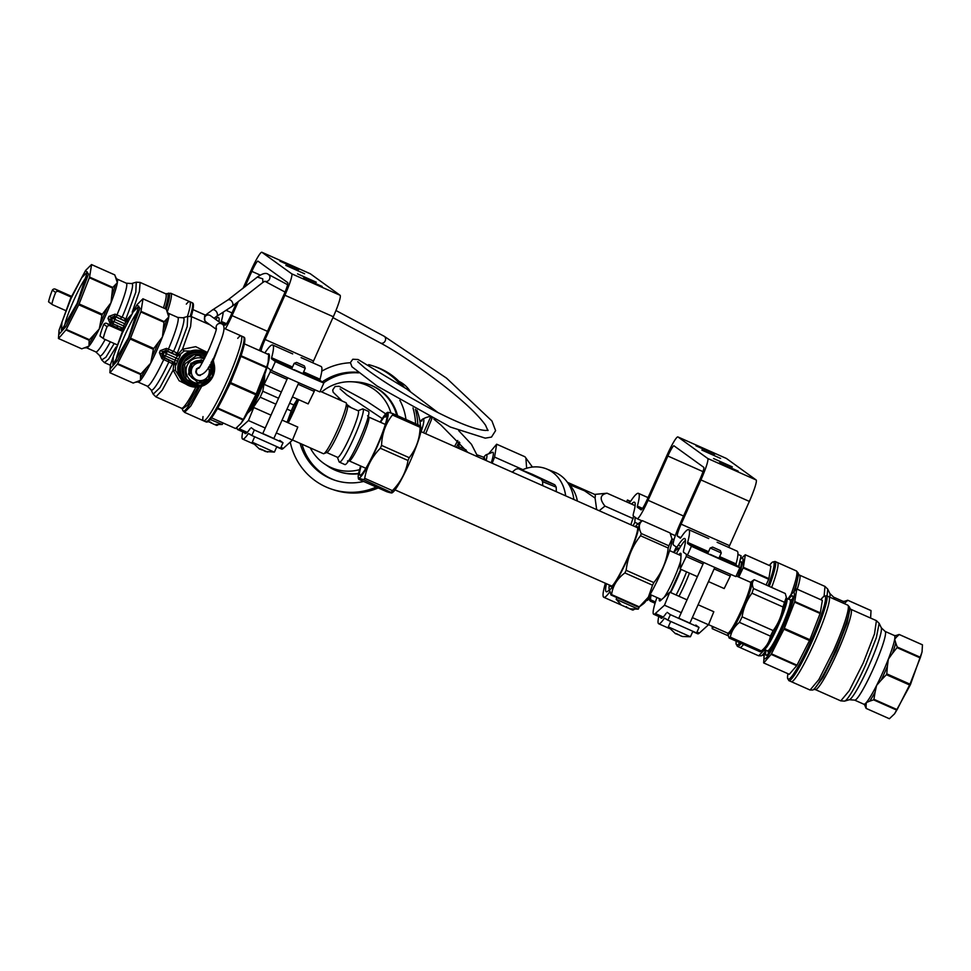 <?xml version="1.0" encoding="UTF-8"?>
<svg xmlns="http://www.w3.org/2000/svg" width="971" height="971" viewBox="0 0 971 971"><rect width="100%" height="100%" fill="white"/><g stroke="black" fill="none" stroke-linecap="round" stroke-linejoin="round"><path stroke-width="1.46" d="M676.399 547.086L676.362 547.074A14.553 1.699 -66.1 0 1 676.326 547.049L673.401 544.937A21.823 2.549 -66.1 0 1 680.198 523.49L699.994 479.237A12.125 1.42 113.9 0 0 703.769 467.33L673.995 445.823A12.125 1.42 113.9 0 1 673.995 445.823A12.125 1.42 113.9 0 0 667.878 456.03L648.082 500.296L683.535 516.026M732.328 466.893L713.564 458.53L732.328 466.893M738.178 471.129L719.426 462.766L738.178 471.129M720.616 458.433L701.851 450.071L720.616 458.433M714.765 454.197L696.001 445.847L714.765 454.197M728.784 547.45A12.125 1.42 113.9 0 1 729.561 545.666L749.357 501.412A21.823 2.549 -66.1 0 0 756.154 479.977L726.393 458.458A21.823 2.549 -66.1 0 0 726.332 458.433A21.823 2.549 -66.1 0 0 726.272 458.409M719.645 556.614L736.067 563.908A59.413 6.931 -66.1 0 0 737.147 551.164L717.12 542.279M736.067 563.908L735.969 564.94L719.232 557.512M676.362 547.074A14.553 1.699 -66.1 0 0 678.268 545.144A49.715 5.802 113.9 0 1 684.773 538.541A49.715 5.802 113.9 0 1 683.875 549.198A14.553 1.699 -66.1 0 0 683.584 552.293L687.456 555.096A53.344 1.299 24.1 0 0 735.884 576.592L739.853 567.744L735.969 564.94M687.456 555.096L691.425 546.248L687.541 543.444L687.638 542.413A59.413 6.931 -66.1 0 0 688.718 529.668A59.413 6.931 -66.1 0 0 680.926 537.558L680.295 538.201L677.357 536.077A12.125 1.42 113.9 0 1 681.132 524.17L700.928 479.917A21.823 2.549 -66.1 0 0 707.725 458.482L677.964 436.962A21.823 2.549 -66.1 0 0 677.904 436.938A21.823 2.549 -66.1 0 0 666.943 455.363L647.147 499.616A12.125 1.42 113.9 0 1 641.054 509.848L637.279 507.129L637.377 506.097A59.413 6.931 -66.1 0 0 638.445 493.353A59.413 6.931 -66.1 0 0 630.665 501.242L630.021 501.886L627.424 500.004L626.586 501.886M631.551 504.083A49.715 5.802 113.9 0 1 634.512 502.213A49.715 5.802 113.9 0 1 633.614 512.882A14.553 1.699 -66.1 0 0 633.323 515.977L637.061 518.684A21.823 2.549 -66.1 0 0 637.122 518.72A21.823 2.549 -66.1 0 0 648.082 500.296M630.592 501.364A53.344 1.299 24.1 0 0 627.424 500.004M719.596 558.556L710.214 554.368L719.596 558.556M691.425 546.248A53.344 1.299 24.1 0 0 739.853 567.744M629.596 608.732L632.424 609.982A55.772 6.506 -66.1 0 0 634.209 609.375M609.739 591.885A55.772 6.506 113.9 0 1 603.804 597.286A55.772 6.506 113.9 0 1 605.394 583.255M609.23 589.883A49.715 5.802 113.9 0 1 606.268 591.74A49.715 5.802 113.9 0 1 606.487 583.741M646.589 600.163L647.487 600.418L649.963 594.895M666.203 618.964L664.407 618.163A47.288 5.51 113.9 0 1 658.678 623.758A47.288 5.51 113.9 0 1 658.799 616.512M664.407 618.163L667.878 620.178L670.354 614.643L699.047 627.436L695.794 625.057M670.354 614.643L667.186 612.349M666.13 613.344A41.219 4.806 113.9 0 1 661.142 618.211A41.219 4.806 113.9 0 1 660.632 617.325M689.871 623.151L678.802 618.199M667.878 620.178L696.583 632.958L699.047 627.436M720.361 550.557L712.617 547.086L720.361 550.557L721.271 552.96L710.202 548.008L707.689 553.64M670.645 621.61L668.303 626.865L690.43 636.758L682.455 636.49L680.076 635.568M678.219 634.718L675.391 633.493M676.362 633.578L681.411 636.163M616.888 597.602L616.148 599.265L638.275 609.157L639.306 606.863L611.584 594.592A40.855 4.77 113.9 0 1 611.014 595.005L638.7 607.288A40.855 4.77 113.9 0 0 639.027 607.069A40.855 4.77 113.9 0 0 639.27 606.875L648.385 597.141L652.536 585.21L624.863 572.926C617.155 578.728 612.725 585.95 611.584 594.592M622.617 605.649L630.106 608.853L638.275 609.157M620.59 604.18L616.148 599.265M629.184 608.623L631.635 609.133M627.193 607.846L626.489 606.669M630.847 524.777L633.638 516.208M492.176 463.228L494.579 457.086L496.654 444.208L488.631 453.821M635.119 505.66L607.045 493.207L594.701 494.409M633.25 518.648L604.957 506.085C599.325 498.997 600.017 494.7 607.045 493.207M599.192 510.722L604.957 506.085M526.634 468.277L525.894 458.009L524.947 456.758L496.654 444.208M522.859 469.648L494.579 457.086M567.38 482.296L594.822 494.47A34.555 4.03 113.9 0 1 595.077 498.062L596.667 509.605M595.077 498.062L584.554 490.804L569.443 484.711M521.937 470.085A40.005 33.427 112 0 1 546.527 468.92A40.005 33.427 112 0 1 565.656 495.841M573.849 499.482A40.005 33.427 -68 0 0 554.684 472.209L546.527 468.92M532.363 467.075A34.555 4.03 -66.1 0 0 532.217 466.772L526.015 458.178M568.181 483.461A36.376 30.392 112 0 1 577.357 501.036M532.072 474.176L554.793 484.772L541.199 479.298L518.478 468.69L532.072 474.176M542.716 485.658L542.619 481.677L556.201 487.151A32.735 27.358 -68 0 0 554.793 484.772M556.201 487.151L556.322 491.702M518.478 468.69A32.735 27.358 -68 0 0 515.795 469.163L512.239 472.137M542.619 481.677A32.735 27.358 -68 0 0 541.199 479.298M876.412 620.651L874.507 633.869L863.292 662.841L849.334 690.599L840.801 700.88L844.624 701.111A42.76 4.989 -66.1 0 0 865.574 665.014L876.34 637.668L879.156 623.333L876.412 620.651L850.863 609.315A43.889 5.122 113.9 0 1 837.742 651.505A43.889 5.122 113.9 0 1 815.252 689.544L814.086 689.471L823.032 677.394L836.262 650.849L847.076 623.236L850.026 608.501L849.479 607.033A45.722 5.328 113.9 0 1 835.351 650.449A45.722 5.328 113.9 0 1 812.63 690.041L810.081 690.029L791.183 681.642A46.438 5.413 -66.1 0 0 814.742 641.928A46.438 5.413 -66.1 0 0 828.979 596.825A46.438 5.413 113.9 0 1 814.742 641.928A46.438 5.413 113.9 0 1 791.183 681.642L788.804 680.586A46.438 5.413 -66.1 0 0 812.363 640.872A46.438 5.413 -66.1 0 0 826.6 595.769A46.438 5.413 -66.1 0 0 826.491 595.709L823.809 596.34L820.786 599.677A45.431 5.304 -66.1 0 1 815.458 630.349A45.431 5.304 -66.1 0 1 788.064 679.166A45.431 5.304 -66.1 0 1 787.942 673.704M849.479 607.033L847.768 605.151L828.87 596.764A46.438 5.413 113.9 0 1 828.979 596.825A46.438 5.413 -66.1 0 0 828.87 596.764L826.491 595.709M894.364 635.52L895.614 635.592A38.294 4.467 113.9 0 1 896.731 636.842L894.679 639.185L895.735 642.911A38.294 4.467 113.9 0 1 892.398 653.471L888.344 659.163L887.397 666.24A38.294 4.467 113.9 0 1 881.195 680.113L876.595 685.417L875.114 692.105A38.294 4.467 113.9 0 1 869.688 701.159L866.326 702.567L866.083 705.347A38.294 4.467 113.9 0 1 864.76 705.104L863.862 704.218A37.59 4.382 -66.1 0 0 866.326 702.567A37.59 4.382 -66.1 0 0 876.595 685.417A37.59 4.382 -66.1 0 0 888.344 659.163A37.59 4.382 -66.1 0 0 894.679 639.185A37.59 4.382 -66.1 0 0 894.364 635.52L885.091 631.405A37.59 4.382 113.9 0 1 873.839 667.526A37.59 4.382 113.9 0 1 854.589 700.103L849.322 699.727A39.568 4.612 -66.1 0 0 868.705 666.312A39.568 4.612 -66.1 0 0 881.28 627.752L879.156 623.333M896.731 636.842L899.243 634.524L922.45 644.829A40.491 4.721 113.9 0 0 922.365 644.768L899.146 634.464L895.262 635.774M922.45 644.829L922.049 651.942L920.435 657.306L897.216 647.002L895.735 642.911M892.398 653.471L897.022 647.633A40.491 4.721 -66.1 0 0 897.216 647.002M897.022 647.633L920.229 657.937L909.973 684.154L886.766 673.85L887.397 666.24M881.195 680.113L886.389 674.687L909.596 684.992L897.119 709.607L873.912 699.302L875.114 692.105M886.389 674.687A40.491 4.721 -66.1 0 0 886.766 673.85M869.688 701.159L873.584 699.848A40.491 4.721 -66.1 0 0 873.912 699.302M873.584 699.848L896.791 710.153L894.558 713.819L889.387 718.734L866.181 708.429L866.083 705.347M865.234 706.354L866.096 708.369A40.491 4.721 -66.1 0 0 866.181 708.429M894.558 713.819L910.397 684.737L922.049 651.942M920.435 657.306A40.491 4.721 113.9 0 1 920.229 657.937M909.973 684.154A40.491 4.721 113.9 0 1 909.596 684.992M788.743 599.241A32.492 3.787 113.9 0 1 792.712 596.206A32.492 3.787 113.9 0 1 782.675 627.06A32.492 3.787 113.9 0 1 766.52 655.194A32.492 3.787 113.9 0 1 766.119 650.218M765.403 649.902A36.376 4.248 -66.1 0 0 764.25 654.648A36.376 4.248 -66.1 0 0 764.359 658.714A36.376 4.248 -66.1 0 0 786.134 620.129A36.376 4.248 -66.1 0 0 790.77 594.883A36.376 4.248 -66.1 0 0 788.027 598.925M790.77 594.883L796.693 588.984A40.491 4.721 113.9 0 1 796.79 589.045L794.764 601.522A40.491 4.721 113.9 0 1 794.569 602.154L784.313 628.383A40.491 4.721 113.9 0 1 783.937 629.208L771.447 653.823A40.491 4.721 113.9 0 1 771.12 654.369L763.728 662.95A40.491 4.721 113.9 0 1 763.679 662.926A40.491 4.721 113.9 0 1 763.643 662.89L764.25 654.648M784.313 628.383L809.875 639.719L820.131 613.502L794.569 602.154M796.693 588.984L822.255 600.333A40.491 4.721 113.9 0 1 822.352 600.394L796.79 589.045M794.764 601.522L820.325 612.871L822.352 600.394M771.447 653.823L797.009 665.171L809.498 640.557L783.937 629.208M763.728 662.95L789.289 674.299L796.681 665.718L771.12 654.369M820.131 613.502A40.491 4.721 -66.1 0 0 820.325 612.871M809.875 639.719A40.491 4.721 113.9 0 1 809.498 640.557M410.272 391.519A27.892 27.589 -75.4 0 0 398.984 381.348M420.516 425.953A56.986 55.444 -71.8 0 0 416.875 410.114M368.664 364.635A64.984 63.224 108.2 0 1 372.536 365.776L374.77 366.504A64.984 63.224 108.2 0 1 404.252 387.283M415.394 409.289A64.984 63.224 108.2 0 1 417.821 424.715M378.229 487.928A64.984 63.224 108.2 0 1 334.182 489.979L331.936 489.25A64.984 63.224 108.2 0 1 290.244 442.121M321.765 371.177A64.984 63.224 108.2 0 1 350.373 362.753M372.536 365.776A64.984 63.224 108.2 0 1 400.513 384.698M412.978 407.929A64.984 63.224 108.2 0 1 415.576 423.72M376.287 487.066A64.984 63.224 108.2 0 1 331.936 489.25M300.088 443.359A55.529 54.024 -71.8 0 0 334.898 480.257A55.529 54.024 -71.8 0 0 363.64 481.458M405.951 419.448A55.529 54.024 -71.8 0 0 399.87 400.331M357.983 372.342A55.529 54.024 -71.8 0 0 322.214 381.919M302.017 444.22A55.529 54.024 -71.8 0 0 335.832 480.56M358.615 372.864A55.529 54.024 -71.8 0 0 323.561 382.89M397.576 415.734A46.074 44.824 -71.8 0 0 368.495 384.358L367.645 384.079A46.074 44.824 108.2 0 1 396.69 415.333M358.615 473.375A46.074 44.824 108.2 0 1 338.855 471.615L339.704 471.894A46.074 44.824 -71.8 0 0 358.53 473.775M338.855 471.615A46.074 44.824 108.2 0 1 328.052 466.311L324.314 463.774A44.848 43.622 108.2 0 1 310.283 447.886M321.729 391.944A44.848 43.622 108.2 0 1 351.284 381.749L355.799 381.931A46.074 44.824 108.2 0 1 367.645 384.079M359.525 469.685A44.848 43.622 108.2 0 1 324.314 463.774M351.284 381.749A44.848 43.622 108.2 0 1 390.949 413.039M338.988 398.462A30.404 29.579 -71.8 0 0 337.677 399.032M218.232 321.28A40.612 4.734 113.9 0 1 219.082 321.061M676.314 547.049L673.692 552.426M635.155 517.3L634.828 522.313L638.129 523.782M671.944 538.784L674.008 539.706M634.828 522.313L633.128 525.797M651.857 595.259L648.397 598.379M247.374 413.306L253.771 407.517L270.994 415.163M276.711 446.915L281.675 449.112A40.612 4.734 -66.1 0 0 283.314 448.384L292.477 440.094L297.794 427.058L282.076 420.091M265.241 428.017L248.455 420.552L253.771 407.517M292.477 440.094L276.322 432.932M237.106 427.398A40.612 4.734 -66.1 0 0 237.652 429.57A40.612 4.734 -66.1 0 0 239.291 428.842L248.455 420.552M269.428 355.677A40.612 4.734 -66.1 0 0 268.736 356.272M287.028 379.333L270.229 371.869L270.375 369.66M292.441 396.908L308.159 403.887L314.252 391.422L298.109 384.249M314.252 391.422L314.373 389.577M281.359 391.993L264.136 384.346L270.229 371.869M264.136 384.346L264.78 374.272M207.891 379.273A12.732 12.635 -54.2 0 1 187.876 364.089A12.732 12.635 -54.2 0 1 204.286 359.052M210.027 364.623A12.732 12.635 -54.2 0 1 208.729 378.302M204.565 358.493L196.166 354.221A14.917 14.808 -54.2 0 1 205.379 356.903M196.227 383.946A14.917 14.808 -54.2 0 1 194.406 354.415L196.178 355.702A14.917 14.808 -54.2 0 1 197.938 355.507M196.178 355.702L185.4 363.555L183.628 362.268L194.406 354.415A14.917 14.808 -54.2 0 1 196.166 354.221L204.796 358.056M184.684 365.181L186.019 378.411L184.235 377.136L182.9 363.894L184.684 365.181A14.917 14.808 -54.2 0 1 185.4 363.555M185.279 378.569L187.051 379.855A14.917 14.808 -54.2 0 1 186.019 378.411M187.051 379.855L199.164 385.232A14.917 14.808 -54.2 0 0 200.936 385.038L211.702 377.173A14.917 14.808 -54.2 0 0 212.431 375.559L211.095 362.317M194.042 379.273A9.941 9.868 -54.2 0 1 190.595 376.178M188.957 371.857A9.941 9.868 -54.2 0 1 190.328 365.387M192.841 362.62A9.941 9.868 -54.2 0 1 198.897 360.605M203.315 354.039A16.373 16.252 -54.2 0 1 206.034 355.58L205.888 355.471A16.373 16.252 -54.2 0 0 182.22 360.642A16.373 16.252 -54.2 0 0 186.723 382.016L187.051 382.246A16.373 16.252 -54.2 0 1 203.315 354.039M211.411 362.001A16.373 16.252 -54.2 0 1 212.285 373.386M209.457 378.969A16.373 16.252 -54.2 0 1 201.895 384.395M198.934 385.123A16.373 16.252 -54.2 0 1 187.051 382.246M827.074 595.963L827.717 589.106L824.986 586.423L799.436 575.075A43.889 5.122 113.9 0 1 797.24 589.227M764.116 655.364A43.889 5.122 113.9 0 1 763.825 655.316L762.66 655.231L764.408 653.847M795.298 590.065L798.599 574.274L798.041 572.805A45.722 5.328 113.9 0 1 793.877 591.315M777.553 562.597A46.438 5.413 113.9 0 1 771.642 587.431A46.438 5.413 -66.1 0 0 777.553 562.597A46.438 5.413 -66.1 0 0 777.431 562.525A46.438 5.413 113.9 0 1 777.553 562.597M743.568 644.428A46.438 5.413 113.9 0 1 739.756 647.414A46.438 5.413 -66.1 0 0 743.568 644.428M843.435 603.234A37.59 4.382 -66.1 0 0 842.925 601.28L844.187 601.352A38.294 4.467 113.9 0 1 845.292 602.603L844.442 603.671M845.292 602.603L847.804 600.296L871.023 610.601A40.491 4.721 113.9 0 0 870.926 610.528L847.719 600.236L843.823 601.547M871.023 610.601L870.623 617.714M740.048 561.857A32.492 3.787 113.9 0 1 741.274 561.978A32.492 3.787 113.9 0 1 737.79 576.628M738.263 576.835A36.376 4.248 -66.1 0 0 740.218 559.575M713.333 626.793L712.289 628.723A40.491 4.721 113.9 0 1 712.253 628.686A40.491 4.721 113.9 0 1 712.204 628.662L712.156 626.271M738.797 577.077L743.131 567.926A40.491 4.721 113.9 0 0 743.337 567.282L745.352 554.817A40.491 4.721 113.9 0 0 745.267 554.757L740.327 559.369M766.095 584.967L768.692 579.274L743.131 567.926M745.267 554.757L770.828 566.105A40.491 4.721 113.9 0 1 770.913 566.166L745.352 554.817M743.337 567.282L768.898 578.631L770.913 566.166M712.289 628.723L728.359 635.847M768.692 579.274A40.491 4.721 -66.1 0 0 768.898 578.631M736.273 575.949L736.649 574.893M738.53 566.797L741.104 555.788L737.936 554.38M659.333 598.585A26.071 3.034 -66.1 0 0 659.588 600.94A26.071 3.034 -66.1 0 0 660.632 600.479L669.796 592.189L687.019 599.835M692.748 631.587L697.7 633.784A40.612 4.734 -66.1 0 0 699.351 633.056L708.502 624.766L713.819 611.73L698.1 604.751M681.278 612.677L664.48 605.224L669.796 592.189M708.502 624.766L692.359 617.605M656.93 597.505A40.612 4.734 -66.1 0 0 653.677 614.242A40.612 4.734 -66.1 0 0 655.328 613.514L664.48 605.224M685.453 540.349A40.612 4.734 -66.1 0 0 676.411 553.628M703.053 563.993L686.254 556.541L686.4 554.332M708.466 581.58L724.184 588.56L730.289 576.082L714.134 568.921M730.289 576.082L730.398 574.237M697.384 576.665L680.161 569.018L686.254 556.541M680.161 569.018L681.084 554.769A26.071 3.034 -66.1 0 0 680.732 553.288A26.071 3.034 -66.1 0 0 678.814 554.696M186.311 304.117A46.438 5.413 113.9 0 1 189.709 301.641A46.438 5.413 113.9 0 1 187.415 316.497A46.438 5.413 113.9 0 0 189.709 301.641L192.088 302.697A46.438 5.413 113.9 0 1 190.207 316.243M122.261 330.261L121.072 329.739M123.135 330.14L122.322 330.006L122.516 327.822M123.681 328.951L123.256 328.344M123.183 328.307L112.794 323.695L123.183 328.307L123.62 325.916L124.883 326.402M125.866 324.35L124.604 323.695L126.145 321.668L127.08 321.862M115.148 314.131L114.542 316.17L111.386 317.444L108.922 316.364L115.148 314.131L122.152 317.189A39.568 4.612 113.9 0 0 131.571 283.556L136.268 282.185L135.806 292.162L125.914 318.925L127.031 319.483L125.477 321.183L114.542 316.17L126.145 321.668L125.477 321.183L128.293 320.551L127.031 319.483L131.049 315.041M64.365 327.445A29.336 3.423 113.9 0 1 73.82 300.221A29.336 3.423 113.9 0 1 87.074 276.262M114.214 343.516L105.924 357.194L101.737 359.962L104.48 362.644L110.342 365.242M112.357 323.44L111.568 320.503L110.403 319.653L111.386 317.444L112.563 318.282L115.755 317.056L115.003 319.435L124.604 323.695L123.62 325.916L114.008 321.644L112.782 323.695L111.143 322.566L110.403 319.653L107.999 318.439A37.59 4.382 -66.1 0 0 108.922 316.364M121.885 319.641L117.491 317.687L121.897 319.653M77.134 303.353L61.428 330.553L61.974 322.056L70.895 298.85L81.722 277.718L87.414 272.001L77.134 303.353M120.817 327.045L121.169 329.521L117.43 327.749A39.568 4.612 113.9 0 1 117.285 328.052M120.04 318.646L122.152 317.189L125.914 318.925L123.79 320.406M70.507 298.558L85.582 270.46L88.531 274.053L77.522 303.632L65.931 326.487L59.134 334.267L59.049 330.225L70.507 298.558M113.389 323.622L112.32 325.334L110.5 324.52L107.999 318.439M58.527 338.527L65.931 329.946L89.138 340.251L88.992 346.113L81.746 348.832L58.527 338.527A40.491 4.721 113.9 0 1 58.442 338.466L59.049 330.225M66.259 329.4L78.736 304.785L101.955 315.09L99.26 328.975L89.466 339.704L66.259 329.4A40.491 4.721 113.9 0 1 65.931 329.946M79.112 303.947L89.368 277.73L112.575 288.035L111.01 302.721L102.331 314.252L79.112 303.947A40.491 4.721 113.9 0 1 78.736 304.785M89.575 277.099L91.59 264.622L114.796 274.927L117.345 282.743L112.782 287.404L89.575 277.099A40.491 4.721 113.9 0 1 89.368 277.73M114.796 274.927A40.491 4.721 -66.1 0 0 114.712 274.866L91.505 264.561A40.491 4.721 113.9 0 1 91.59 264.622M91.505 264.561L85.582 270.46M85.12 347.752A38.294 4.467 -66.1 0 0 85.278 347.703A38.294 4.467 -66.1 0 0 85.642 347.521L84.623 347.958M102.331 314.252A40.491 4.721 113.9 0 1 101.955 315.09M112.575 288.035A40.491 4.721 -66.1 0 0 112.782 287.404M48.55 301.75L51.827 304.117A78.809 78.25 125.8 0 1 55.65 292.465A2.428 2.403 -54.2 0 1 58.673 291.543L55.396 289.176A2.428 2.403 125.8 0 0 52.373 290.098A78.809 78.25 -54.2 0 0 48.55 301.75A2.428 2.403 125.8 0 0 49.023 302.212L52.3 304.578A2.428 2.403 125.8 0 0 52.737 304.821L65.47 310.477M55.396 289.176L71.514 296.337M71.162 297.09L58.673 291.543M55.65 292.465L52.373 290.098M216.642 320.127L217.261 320.406A40.491 4.721 -66.1 0 0 217.213 320.369A40.491 4.721 -66.1 0 0 217.164 320.345L216.545 320.066M205.634 315.247L192.95 309.615M192.962 309.591L205.646 315.223M237.737 338.345A46.438 5.413 113.9 0 1 241.136 335.881A46.438 5.413 113.9 0 1 227.25 380.523A46.438 5.413 113.9 0 1 203.461 420.771A46.438 5.413 113.9 0 1 203.34 420.698A46.438 5.413 113.9 0 1 203.012 416.583M212.977 358.882L213.875 363.215M200.184 386.701L199.189 386.895M218.827 345.761A46.438 5.413 113.9 0 1 213.159 360.836L213.001 360.884M206.459 354.694A17.332 17.211 125.8 0 0 180.897 361.054A17.332 17.211 125.8 0 0 187.852 383.873A17.332 17.211 125.8 0 0 210.962 377.78M212.394 374.903A17.332 17.211 125.8 0 0 211.86 361.127M199.225 387.271L197.781 387.356L187.427 405.283L182.293 409.022L182.851 410.49A45.722 5.328 113.9 0 0 199.225 387.271M180.388 355.252L178.409 359.197L176.042 357.935L177.572 355.896L180.388 355.252L178.458 353.711L182.475 349.269L184.187 350.932L179.72 354.779L176.916 355.422L178.458 353.711L177.341 353.153L187.233 326.39L187.694 316.412L191.518 316.643L210.088 324.884M187.694 316.412L182.997 317.796A39.568 4.612 113.9 0 1 173.578 351.417L177.341 353.153L175.217 354.633L177.572 355.896L167.182 351.284L166.429 353.662L176.042 357.935L175.047 360.144L165.434 355.884L164.22 357.923L174.598 362.535L175.047 360.144L177.535 361.163L176.006 365.035L175.35 364.562L175.472 370.424L182.427 381.603L185.327 383.691A18.546 18.413 -54.2 0 1 203.764 351.733A18.546 18.413 -54.2 0 1 206.993 353.578L204.153 351.526L184.187 350.932M212.491 359.865A18.546 18.413 -54.2 0 1 185.327 383.691M197.101 386.822L197.756 387.089M189.77 386.057L179.15 380.753L173.129 370.157L175.472 370.424M155.906 396.872L162.242 390.148L173.129 370.157L173.748 364.234L172.607 363.761L159.912 387.708L153.175 394.19L155.906 396.872L181.456 408.208A43.889 5.122 -66.1 0 0 195.863 387.162M174.841 364.428L173.748 364.234L173.943 362.049L174.841 364.428M191.518 316.643L190.607 326.487L182.475 349.269L195.705 346.671L207.503 352.509M115.792 361.673A29.336 3.423 113.9 0 1 125.247 334.461A29.336 3.423 113.9 0 1 138.513 310.502M176.006 365.035L175.035 362.778L162.57 356.794L161.829 353.881L159.426 352.667A37.59 4.382 -66.1 0 0 160.361 350.592L166.575 348.358L168.396 349.172L167.789 351.211L165.968 350.41L162.825 351.672L160.361 350.592M173.324 353.881L168.918 351.927L173.336 353.893M128.56 337.58L112.854 364.78L113.401 356.284L122.334 333.077L133.148 311.946L138.841 306.241L128.56 337.58M172.255 361.273L172.607 363.761L168.857 361.989A39.568 4.612 113.9 0 1 151.051 389.784L153.175 394.19M163.783 357.68L163.007 354.731L161.829 353.881L162.825 351.672L166.429 353.662L165.434 355.884L163.007 354.731L163.99 352.522L167.182 351.284L165.968 350.41L166.575 348.358M121.933 332.786L137.008 304.7L139.958 308.293L128.961 337.872L117.357 360.714L110.56 368.495L110.488 364.453L121.933 332.786M164.827 357.85L163.747 359.561L161.926 358.748L159.426 352.667M109.966 372.755L117.357 364.174L140.577 374.478L140.431 380.353L133.173 383.06L109.966 372.755A40.491 4.721 113.9 0 1 109.869 372.694L110.476 364.453M117.685 363.627L130.175 339.025L153.382 349.317L150.699 363.203L140.904 373.932L117.685 363.627A40.491 4.721 113.9 0 1 117.357 364.174M130.551 338.187L140.795 311.958L164.014 322.263L162.436 336.949L153.758 348.492L130.551 338.187A40.491 4.721 113.9 0 1 130.175 339.025M141.001 311.327L143.016 298.85L166.235 309.154L168.772 316.971L164.208 321.632L141.001 311.327A40.491 4.721 113.9 0 1 140.795 311.958M166.235 309.154A40.491 4.721 -66.1 0 0 166.138 309.094L142.931 298.789A40.491 4.721 113.9 0 1 143.016 298.85M142.931 298.789L137.008 304.7M136.547 381.991A38.294 4.467 -66.1 0 0 136.705 381.943A38.294 4.467 -66.1 0 0 137.069 381.749L136.061 382.198M153.758 348.492A40.491 4.721 113.9 0 1 153.382 349.317M164.014 322.263A40.491 4.721 -66.1 0 0 164.208 321.632M99.977 335.99L103.254 338.357A78.809 78.25 125.8 0 1 107.089 326.693A2.428 2.403 -54.2 0 1 110.099 325.783L106.822 323.416A2.428 2.403 125.8 0 0 103.812 324.326A78.809 78.25 -54.2 0 0 99.977 335.99A2.428 2.403 125.8 0 0 100.45 336.439L103.739 338.806A2.428 2.403 125.8 0 0 104.164 339.061L116.896 344.705M106.822 323.416L122.941 330.565M122.589 331.317L110.099 325.783M107.089 326.693L103.812 324.326M268.688 354.633L244.389 343.843L268.603 354.573A40.491 4.721 -66.1 0 1 268.639 354.597A40.491 4.721 -66.1 0 1 268.688 354.633L268.081 362.875A36.376 4.248 113.9 0 1 256.999 393.716A36.376 4.248 113.9 0 1 241.548 422.64L240.796 423.635M268.287 361.746L266.673 367.111A40.491 4.721 -66.1 0 1 266.467 367.742L256.21 393.959A40.491 4.721 -66.1 0 1 255.834 394.796L243.357 419.411A40.491 4.721 -66.1 0 1 243.029 419.958L240.796 423.623L235.625 428.539L211.532 417.846M255.834 394.796L230.273 383.448L217.795 408.063L243.357 419.411M243.029 419.958L217.468 408.609L215.234 412.262A45.431 5.304 113.9 0 1 207.272 421.353M266.467 367.742L240.905 356.393L230.649 382.623L256.21 393.959M244.352 338.43A45.431 5.304 113.9 0 1 242.738 350.313L241.111 355.762L266.673 367.111M230.273 383.448A40.491 4.721 -66.1 0 0 230.649 382.623M240.905 356.393A40.491 4.721 -66.1 0 0 241.111 355.762M224.058 328.295L241.136 335.881A46.438 5.413 113.9 0 1 227.25 380.523A46.438 5.413 113.9 0 1 203.461 420.771L205.84 421.827C206.325 420.661 206.107 426.682 215.234 412.262A45.431 5.304 113.9 0 0 242.738 350.313C247.302 333.878 242.981 338.078 243.515 336.937A46.438 5.413 113.9 0 1 229.629 381.579A46.438 5.413 113.9 0 1 205.84 421.827M262.862 282.44L264.828 281.25A3.848 3.289 118.1 0 0 268.445 274.465C266.236 272.487 262.534 273.361 257.364 277.063L262.74 278.847L262.862 282.44L232.324 306.217L216.582 316.449A3.848 2.464 57 0 0 216.545 311.885A3.848 2.464 57 0 0 212.394 309.992L228.015 299.869C230.418 299.335 232.093 300.743 233.028 304.105L232.324 306.217M257.533 276.917L228.015 299.869M203.157 361.163L201.434 359.828L190.826 363.336L188.495 374.284L197.963 382.562L208.571 379.042L210.889 368.106L209.02 366.431M188.495 374.284L197.963 382.562M190.826 363.336L192.015 364.198L189.685 375.134M202.611 360.678L192.015 364.198M259.439 350.507A21.823 2.549 -66.1 0 1 264.161 338.83L283.957 294.565A12.125 1.42 113.9 0 0 287.744 282.658L257.97 261.15A12.125 1.42 113.9 0 0 257.934 261.126A12.125 1.42 113.9 0 0 251.853 271.37L244.91 286.87M316.303 282.221L297.539 273.871L316.303 282.221M322.154 286.457L303.389 278.094L322.154 286.457M304.591 273.761L285.826 265.399L304.591 273.761M298.728 269.537L279.964 261.175L298.728 269.537M312.747 362.79A12.125 1.42 113.9 0 1 313.524 360.994L333.32 316.74A21.823 2.549 -66.1 0 0 340.129 295.305L310.356 273.798A21.823 2.549 -66.1 0 0 310.307 273.761A21.823 2.549 -66.1 0 0 310.247 273.737M303.607 371.942L320.042 379.236A59.413 6.931 -66.1 0 0 321.11 366.504L301.095 357.619M320.042 379.236L319.932 380.268L303.207 372.84M267.571 354.112A49.715 5.802 113.9 0 1 268.749 353.869A49.715 5.802 113.9 0 1 267.85 364.526A14.553 1.699 -66.1 0 0 267.547 367.621L271.431 370.424A53.344 1.299 24.1 0 0 319.86 391.92L323.816 383.072L319.932 380.268M215.574 319.362A49.715 5.802 113.9 0 1 218.487 317.553A49.715 5.802 113.9 0 1 218.985 321.826M225.369 328.878A21.823 2.549 -66.1 0 0 232.057 315.624L238.429 301.374M271.431 370.424L275.388 361.576L271.516 358.772L271.613 357.741A59.413 6.931 -66.1 0 0 272.681 345.008A59.413 6.931 -66.1 0 0 264.901 352.898L264.877 352.922M261.248 351.308A12.125 1.42 113.9 0 1 265.107 339.498L284.904 295.245A21.823 2.549 -66.1 0 0 291.701 273.81L261.927 252.302A21.823 2.549 -66.1 0 0 261.879 252.266A21.823 2.549 -66.1 0 0 250.919 270.691L243.005 288.363M236.511 302.891L231.11 314.944A12.125 1.42 113.9 0 1 225.029 325.188A12.125 1.42 113.9 0 1 224.993 325.164L221.242 322.457L221.339 321.425A59.413 6.931 -66.1 0 0 223.196 312.152M303.571 373.884L294.189 369.708L303.571 373.884M275.388 361.576A53.344 1.299 24.1 0 0 323.816 383.072M213.571 424.06L216.387 425.322A55.772 6.506 -66.1 0 0 218.172 424.703M250.178 434.292L248.382 433.503A47.288 5.51 113.9 0 1 242.653 439.086A47.288 5.51 113.9 0 1 242.774 431.852M248.382 433.503L251.853 435.506L254.329 429.971L283.022 442.764L279.769 440.385M254.329 429.971L251.149 427.677M250.105 428.672A41.219 4.806 113.9 0 1 245.105 433.552A41.219 4.806 113.9 0 1 244.607 432.665M273.846 438.479L262.777 433.539M251.853 435.506L280.546 448.299L283.022 442.764M304.324 365.885L296.58 362.414L304.324 365.885L305.246 368.288L294.177 363.336L291.652 368.968M254.608 436.95L252.266 442.206L273.725 451.891L274.405 452.085L276.735 446.866M262.194 450.059L259.354 448.82M260.325 448.918L267.68 452.061L264.039 450.896M274.392 452.098L265.386 451.503M210.258 419.448L222.25 424.485L215.611 424.473M206.799 421.135L211.338 422.713M211.35 422.725L213.147 423.951M211.168 423.162L210.464 421.997M209.384 422.203L210.61 422.409M680.744 569.273L670.293 592.407M670.621 592.553A29.094 3.399 -66.1 0 0 681.047 569.407M785.26 593.487L786.34 597.286L784.507 602.287L753.484 588.523C751.797 584.736 752.052 581.811 754.236 579.711L785.26 593.487M782.978 606.96C781.655 615.65 778.378 623.528 773.147 630.58L742.123 616.816C743.446 608.125 746.723 600.248 751.955 593.196L782.978 606.96A31.885 3.714 -66.1 0 0 784.507 602.287M773.147 630.58A31.885 3.714 113.9 0 1 770.428 636.126C769.348 641.892 766.325 646.82 761.349 650.934A31.885 3.714 113.9 0 1 760.73 651.48A31.885 3.714 113.9 0 1 760.147 651.796L729.124 638.02L727.631 633.141A27.892 3.253 -66.1 0 0 741.929 608.975A27.892 3.253 -66.1 0 0 750.267 582.163L736.188 575.924M676.132 595.005A29.094 3.399 -66.1 0 0 686.558 571.846M727.971 633.298L727.995 633.48A28.487 3.326 113.9 0 0 736.855 622.083A28.487 3.326 113.9 0 0 749.818 591.897A28.487 3.326 113.9 0 0 750.729 582.212L753.654 580.027A31.885 3.714 113.9 0 1 754.236 579.711M761.349 650.934L730.326 637.158A31.885 3.714 113.9 0 1 729.124 638.02M730.326 637.158C731.406 631.393 734.428 626.453 739.404 622.35L770.428 636.126M742.123 616.816A31.885 3.714 113.9 0 1 739.404 622.35M678.984 596.267A25.464 2.974 -66.1 0 0 689.434 573.133M751.955 593.196A31.885 3.714 -66.1 0 0 753.484 588.523M636.175 527.144A32.735 3.823 113.9 0 1 637.619 527.107A32.735 3.823 113.9 0 1 631.296 549.234A32.735 3.823 113.9 0 1 616.354 580.136A32.735 3.823 113.9 0 1 611.245 586.533A32.735 3.823 113.9 0 1 610.298 585.428M635.228 526.731A35.769 4.175 113.9 0 1 637.449 524.291A35.769 4.175 113.9 0 1 627.836 558.337A35.769 4.175 113.9 0 1 609.035 588.305A35.769 4.175 113.9 0 1 609.363 585.015M609.035 588.305L611.014 595.005M626.149 570.305C627.667 557.378 632.461 545.86 640.532 535.749L668.218 548.032C666.701 560.947 661.906 572.465 653.835 582.588L626.149 570.305A40.855 4.77 113.9 0 1 624.863 572.926M641.261 533.528C638.36 527.811 638.736 523.515 642.365 520.65L670.051 532.933L671.956 538.929L668.934 545.823L641.261 533.528A40.855 4.77 113.9 0 1 640.532 535.749M671.956 538.929L672.029 539.633A35.769 4.175 113.9 0 1 664.431 564.588A35.769 4.175 113.9 0 1 648.652 596.971A35.769 4.175 113.9 0 1 643.603 603.646L639.027 607.069M668.934 545.823A40.855 4.77 113.9 0 1 668.218 548.032M653.835 582.588A40.855 4.77 113.9 0 1 652.536 585.21M678.11 547.85L673.874 552.499M650.764 596.255L650.436 601.207L655.061 603.258M648.664 599.204A2.428 1.845 -26.2 0 1 648.567 599.022L649.308 598.889L649.174 597.687M675.816 548.081L678.486 549.962M655.461 601.947L650.825 599.884A2.428 1.966 171.5 0 1 649.308 598.889M650.436 601.207L648.567 599.022A2.428 1.845 -26.2 0 1 648.494 598.876M358.068 410.733L362.559 408.961A29.094 3.399 113.9 0 1 363.008 408.949L368.507 411.388A29.094 3.399 113.9 0 1 360.059 438.783A29.094 3.399 113.9 0 1 345.045 464.611A29.094 3.399 113.9 0 1 344.899 464.575L339.401 462.135A29.094 3.399 113.9 0 1 339.11 461.795L337.41 457.28M278.568 398.244L262.789 391.24A31.885 3.714 113.9 0 1 260.179 397.2L275.91 404.179M262.789 391.24L264.233 382.732M252.472 408.682L260.179 397.2M363.008 408.949A29.094 3.399 113.9 0 1 354.561 436.343A29.094 3.399 113.9 0 1 339.547 462.172A29.094 3.399 113.9 0 1 339.401 462.135M297.369 399.093L293.812 405.004L289.649 403.159M286.991 409.094L291.203 410.964L287.113 422.324M347.387 405.987L358.226 410.806A25.464 2.974 113.9 0 1 351.053 434.268A25.464 2.974 113.9 0 1 337.702 457.377A25.464 2.974 113.9 0 1 337.568 457.341L326.729 452.535M293.812 405.004A31.885 3.714 113.9 0 1 291.203 410.964M320.163 391.252L346.004 402.722A27.892 3.253 113.9 0 1 346.283 403.05L347.472 406.218A25.464 2.974 113.9 0 1 339.607 430.396A25.464 2.974 113.9 0 1 326.96 452.437L323.804 453.675A27.892 3.253 113.9 0 1 323.379 453.7L292.514 439.997M346.283 403.05A27.892 3.253 113.9 0 1 338.029 428.721A27.892 3.253 113.9 0 1 323.804 453.675M392.405 490.61L364.72 478.327C366.637 466.881 371.844 456.856 380.329 448.226L408.014 460.509C406.096 471.955 400.889 481.98 392.405 490.61A40.855 4.77 -66.1 0 1 391.447 491.994C393.146 493.353 391.568 493.244 386.725 491.702L359.039 479.419C357.352 478.06 358.918 478.157 363.773 479.71L392.041 492.88L392.806 492.321A35.769 4.175 -66.1 0 0 410.041 461.662A35.769 4.175 -66.1 0 0 421.22 428.308L420.407 425.868L392.733 413.573C387.89 412.032 386.312 411.935 387.999 413.282M380.583 422.312A32.735 3.823 113.9 0 1 384.88 416.256L385.281 417.045A32.31 3.775 113.9 0 1 385.523 416.79L385.123 416.025A32.735 3.823 113.9 0 1 386.337 415.345L386.81 416.025A32.31 3.775 113.9 0 1 386.883 416.037M386.944 416.049L386.482 415.382A32.735 3.823 113.9 0 1 386.701 415.564A32.735 3.823 113.9 0 1 386.895 416.086L386.992 416.207M386.895 416.086L387.817 414.132L386.931 416.328A32.735 3.823 113.9 0 1 375.789 448.905A32.735 3.823 113.9 0 1 360.205 475.268A32.735 3.823 113.9 0 1 361.103 466.201M386.859 415.94L386.81 416.025A32.31 3.775 113.9 0 1 386.822 416.025L386.361 415.357A32.735 3.823 113.9 0 1 386.361 415.357L387.271 413.682L386.482 415.382M420.127 427.301C419.775 438.831 416.146 448.966 409.24 457.693L381.567 445.398C381.919 433.867 385.536 423.732 392.442 415.005L420.127 427.301A40.855 4.77 -66.1 0 0 420.407 425.868M408.014 460.509A40.855 4.77 -66.1 0 0 409.24 457.693M384.88 416.256L386.24 413.792L385.123 416.025M360.654 465.995A35.769 4.175 -66.1 0 0 358.226 476.979A35.769 4.175 -66.1 0 0 358.882 478.048A35.769 4.175 -66.1 0 0 378.799 442.946A35.769 4.175 -66.1 0 0 386.652 412.954A35.769 4.175 -66.1 0 0 380.122 422.118M359.039 479.419L358.93 478.46M380.329 448.226A40.855 4.77 -66.1 0 0 381.567 445.398M392.442 415.005A40.855 4.77 -66.1 0 0 392.733 413.573M363.773 479.71A40.855 4.77 -66.1 0 0 364.72 478.327M491.253 462.815A31.764 3.702 -66.1 0 0 492.94 452.292A31.764 3.702 -66.1 0 0 492.455 452.316L486.155 454.792A26.921 3.144 -66.1 0 0 483.522 457.657M486.095 460.521A26.921 3.144 -66.1 0 0 486.155 454.792M458.603 446.599L466.08 449.913M477.586 455.023L484.432 457.511L484.99 460.036M484.213 459.696L483.789 457.778L484.432 457.511A24.639 2.877 113.9 0 0 484.189 457.766M431.925 418.137A2.428 1.821 53.2 0 1 432.022 418.222L425.674 433.709M454.562 446.526L457.766 440.506M420.394 421.475A33.985 3.969 113.9 0 1 422.737 419.096A33.985 3.969 113.9 0 1 421.135 431.694M429.024 416.644L425.626 417.7L428.976 416.62M423.562 432.775L430.311 417.664L430.044 416.462M459.793 442.618A33.985 3.969 113.9 0 1 458.106 448.104M459.089 441.878L456.382 447.34M430.311 417.664A2.428 1.821 53.2 0 1 431.124 417.736M703.004 471.627L667.878 456.03M707.725 458.482L756.154 479.977M726.393 458.458L677.964 436.962M637.377 506.097L642.547 508.391M641.952 509.205L637.279 507.129M700.928 479.917L749.357 501.412M681.132 524.17L729.561 545.666M680.877 537.643L677.357 536.077M687.638 542.413L708.563 551.698M708.15 552.596L687.541 543.444M680.756 546.248L678.268 545.144M637.182 518.732L642.013 520.881L637.122 518.72M670.281 533.431L675.306 535.664L670.281 533.443M847.768 605.151A46.438 5.413 113.9 0 1 847.877 605.212A46.438 5.413 113.9 0 1 833.409 650.837L818.893 679.506L810.081 690.029M283.314 448.384L280.971 447.34M247.229 432.362L239.291 428.842M824.112 596.121L824.986 586.423M829.817 597.177A39.568 4.612 -66.1 0 0 829.853 593.512L827.717 589.106M798.041 572.793A45.722 5.328 113.9 0 1 798.041 572.805L796.329 570.912A46.438 5.413 113.9 0 1 796.451 570.984A46.438 5.413 113.9 0 1 791.001 594.592M764.784 652.209A45.722 5.328 113.9 0 1 761.203 655.813L761.203 655.813A45.722 5.328 113.9 0 1 761.191 655.813L758.654 655.801L737.377 646.358A46.438 5.413 -66.1 0 0 741.189 643.372M842.925 601.28L833.652 597.165A37.59 4.382 113.9 0 1 834.162 599.107M764.747 649.611L758.654 655.801M737.377 646.358L736.03 643.324L736.212 641.163A45.431 5.304 -66.1 0 0 736.637 644.926A45.431 5.304 -66.1 0 0 739.829 642.778M768.061 585.841A45.431 5.304 -66.1 0 0 769.36 565.45L772.382 562.112L775.052 561.469A46.438 5.413 -66.1 0 1 775.174 561.541A46.438 5.413 -66.1 0 1 769.263 586.375M739.453 562.84A31.885 3.714 113.9 0 1 738.773 566.967M699.351 633.056L697.008 632.012M663.254 617.034L655.328 613.514M163.444 307.892A43.889 5.122 -66.1 0 0 165.64 293.752L170.811 293.254A46.438 5.413 113.9 0 1 167.315 311.752M168.262 293.254A45.722 5.328 113.9 0 1 166.259 309.227M166.806 293.825A44.605 5.207 113.9 0 1 165.106 308.632M115.95 347.133L108.667 359.039L104.48 362.644M132.165 312.286L139.423 291.349L140.091 282.403L165.64 293.752M110.366 341.816A39.568 4.612 113.9 0 1 99.612 355.544L101.737 359.962M110.5 324.52L111.568 322.809M117.066 325.285L117.43 327.749L112.32 325.334A37.59 4.382 -66.1 0 1 112.114 325.758M114.008 321.644L111.568 320.503L112.563 318.282L115.003 319.435L114.008 321.644M131.571 283.556L126.303 283.192A37.59 4.382 -66.1 0 1 116.969 314.932L116.362 316.983M99.612 355.544L95.801 351.89A37.59 4.382 -66.1 0 0 98.265 350.228A37.59 4.382 -66.1 0 0 105.159 339.498M116.277 279.017A38.294 4.467 -66.1 0 0 116.132 278.179L117.03 279.065A37.59 4.382 113.9 0 1 117.345 282.743A37.59 4.382 113.9 0 1 111.01 302.721A37.59 4.382 113.9 0 1 99.26 328.975A37.59 4.382 113.9 0 1 88.992 346.113A37.59 4.382 113.9 0 1 86.528 347.776L95.801 351.89M89.247 343.333A38.294 4.467 -66.1 0 0 94.673 334.279M100.753 322.287A38.294 4.467 -66.1 0 0 106.956 308.414M111.944 295.645A38.294 4.467 -66.1 0 0 115.294 285.086M192.926 304.202A45.431 5.304 113.9 0 1 191.311 316.085A45.431 5.304 113.9 0 1 191.178 316.497L191.311 316.085C195.875 299.638 191.554 303.838 192.088 302.697M201.725 386.276L190.85 405.89L184.563 412.372L203.461 420.771M178.409 359.197A18.546 18.413 125.8 0 0 177.535 361.163M175.217 354.633L167.789 351.211M161.926 358.748L162.994 357.049M168.493 359.525L168.857 361.989L163.747 359.561A37.59 4.382 -66.1 0 1 147.24 386.13L151.051 389.784M182.997 317.796L177.729 317.42A37.59 4.382 -66.1 0 1 168.396 349.172L173.578 351.417L171.466 352.886M167.716 313.245A38.294 4.467 -66.1 0 0 167.558 312.419L168.456 313.305A37.59 4.382 113.9 0 1 168.772 316.971A37.59 4.382 113.9 0 1 162.436 336.949A37.59 4.382 113.9 0 1 150.699 363.203A37.59 4.382 113.9 0 1 140.431 380.353A37.59 4.382 113.9 0 1 137.967 382.004L147.24 386.13M140.674 377.561A38.294 4.467 -66.1 0 0 146.099 368.507M152.18 356.515A38.294 4.467 -66.1 0 0 158.382 342.642M163.383 329.873A38.294 4.467 -66.1 0 0 166.733 319.313M335.966 310.526L384.115 336.233A3.848 3.289 118.1 0 1 384.115 336.233A3.848 3.289 118.1 0 1 380.498 343.018L380.498 343.018C395.865 351.211 416.28 364.926 441.744 384.152C463.495 401.023 478.084 414.702 485.512 425.189L487.915 430.554M216.23 329.315L205.973 321.911A3.848 3.811 -54.2 0 1 205.731 315.915A3.848 3.811 -54.2 0 1 210.476 315.684L222.189 324.144C227.372 326.729 220.211 342.193 216.193 351.975C210.343 367.511 204.493 375.207 198.642 375.061L197.89 374.624A3.848 3.811 125.8 0 0 198.57 375.024M216.339 328.586A3.848 3.811 -54.2 0 1 222.189 324.144M198.958 367.875A3.848 3.811 125.8 0 0 197.89 374.624L196.227 373.422M208.364 367.572A9.042 8.982 -54.2 0 1 203.06 380.183A9.042 8.982 -54.2 0 1 191.299 372.099A9.042 8.982 -54.2 0 1 202.247 362.802M199.541 367.123L196.47 368.859L195.729 372.075L197.368 374.685A4.2 4.163 125.8 0 0 200.414 375.425M259.961 274.963L251.853 271.37M291.701 273.81L340.129 295.305M310.356 273.798L261.927 252.302M221.339 321.425L226.51 323.719M225.915 324.532L221.242 322.457M284.904 295.245L333.32 316.74M265.107 339.498L313.524 360.994M271.613 357.741L292.526 367.026M292.125 367.924L271.516 358.772M232.057 315.624L267.511 331.366M767.794 651.14L767.442 650.813A27.892 3.253 -66.1 0 0 772.212 645.339A27.892 3.253 -66.1 0 0 785.527 617.568A27.892 3.253 -66.1 0 0 790.066 599.835L790.552 599.872A28.244 3.289 113.9 0 1 789.35 609.63A28.244 3.289 113.9 0 1 776.861 638.857A28.244 3.289 113.9 0 1 767.794 651.14L768.595 653.252M664.103 597.335A24.008 2.804 -66.1 0 0 665.718 594.883A24.008 2.804 -66.1 0 0 680.695 560.68M790.066 599.835L786.753 598.367A27.892 3.253 113.9 0 1 782.213 616.1A27.892 3.253 113.9 0 1 768.911 643.87A27.892 3.253 113.9 0 1 764.128 649.344L763.631 649.296M760.73 651.48L763.789 649.198A28.487 3.326 -66.1 0 0 772.443 635.471A28.487 3.326 -66.1 0 0 786.425 598.197L786.753 598.367M385.329 424.424L368.652 417.02A24.008 2.804 113.9 0 1 361.892 439.123A24.008 2.804 113.9 0 1 349.281 460.934A24.008 2.804 113.9 0 1 349.172 460.897L365.849 468.301M248.661 412.141A27.892 3.253 -66.1 0 0 258.165 393.231A27.892 3.253 -66.1 0 0 264.634 376.554M264.355 380.826A28.487 3.326 113.9 0 1 259.184 393.68A28.487 3.326 113.9 0 1 251.368 409.689M287.355 422.434A28.487 3.326 -66.1 0 0 293.764 409.022A28.487 3.326 -66.1 0 0 297.781 399.287M298.667 399.676A27.892 3.253 113.9 0 1 294.638 409.459A27.892 3.253 113.9 0 1 288.229 422.822M648.045 497.613L638.445 493.353M726.332 458.433L677.904 436.938M708.733 538.553L688.718 529.668M626.562 607.385L625.409 606.875M622.472 605.564L603.804 597.286M669.565 628.589L658.678 623.758M703.732 562.488L678.729 618.381M721.271 552.96L718.928 558.204M714.802 567.428L689.774 623.37M712.617 547.086L710.214 548.008M692.76 631.538L690.43 636.758M668.303 626.865L675.573 633.796M532.958 467.015L532.12 466.638M840.801 700.88L815.252 689.544M850.863 609.315L850.026 608.501M849.322 699.727L844.624 701.111M814.086 689.471L812.63 690.041M885.091 631.405L881.28 627.752M863.862 704.218L854.589 700.103M864.76 705.104L865.27 706.463M787.93 673.704L787.469 677.552L788.804 680.586M637.753 527.848L420.892 431.585M611.876 586.132L395.027 489.882M419.982 421.632L422.13 420.783M246.1 433.333L237.652 429.57M799.436 575.075L798.599 574.274M762.66 655.231L761.203 655.813M833.652 597.165L829.853 593.512M796.329 570.912L775.052 561.469M739.72 561.711L741.383 562.44M662.137 617.993L653.677 614.242M170.811 293.254L189.709 301.641M136.268 282.185L140.091 282.403M117.03 279.065L126.303 283.192M84.708 347.934L86.528 347.776M116.132 278.179L115.658 276.941M184.563 412.372L182.851 410.49M181.456 408.208L182.293 409.022M168.456 313.305L177.729 317.42M136.134 382.161L137.967 382.004M167.558 312.419L167.097 311.169M241.136 335.881L243.515 336.937M384.115 336.233L446.539 378.144L491.933 420.977L495.598 430.639L491.484 437.084L485.257 438.152L450.362 427.046L377.027 385.997L351.939 366.771L350.397 362.571L352.789 359.246L358.032 359.501L406.667 388.97L438.079 412.651M458.7 430.639L471.457 444.305L477.914 456.892M351.356 407.747L346.829 404.519M342.168 401.023L333.138 392.211L332.713 389.966L335.104 386.47L339.013 386.288L367.026 401.448L385.681 413.852M340.081 388.922L346.829 394.906L382.246 418.598M357.741 361.722L364.489 367.706C380.486 380.098 404.252 394.699 435.773 411.473C459.344 423.453 475.924 429.777 485.524 430.469L488.11 430.214M433.867 419.132L440.81 424.91L467.876 452.437M264.828 281.25L285.049 292.053M332.932 317.614L380.498 343.018M268.445 274.465L287.622 284.709M213.972 318.209L216.582 316.449M205.973 321.911L204.735 320.491C205.221 314.75 201.616 318.039 212.394 309.992M198.606 368.252L198.594 368.264C198.97 369.114 202.514 362.571 209.263 348.638C214.373 336.172 216.739 329.375 216.363 328.234M232.008 312.941L226.049 310.295M310.307 273.761L261.879 252.266M292.696 353.893L272.681 345.008M253.528 443.917L242.653 439.086M287.695 377.816L262.692 433.709M305.246 368.288L302.903 373.532M298.777 382.756L273.749 438.71M296.58 362.414L294.177 363.336M252.266 442.206L259.536 449.124M222.954 422.919L222.25 424.485M790.552 599.872L792.652 599.046M681.023 555.679L669.602 550.606M661.615 599.593L650.133 594.495M767.442 650.813L764.128 649.344M786.425 598.209L786.34 597.286M727.631 633.141L708.551 624.669M637.449 524.291L642.037 520.869M347.521 460.934L349.172 460.897M368.652 417.02L367.56 415.782M358.226 476.979L358.384 478.654M386.652 412.954L387.405 412.396M422.737 419.096L425.626 417.7"/></g></svg>
